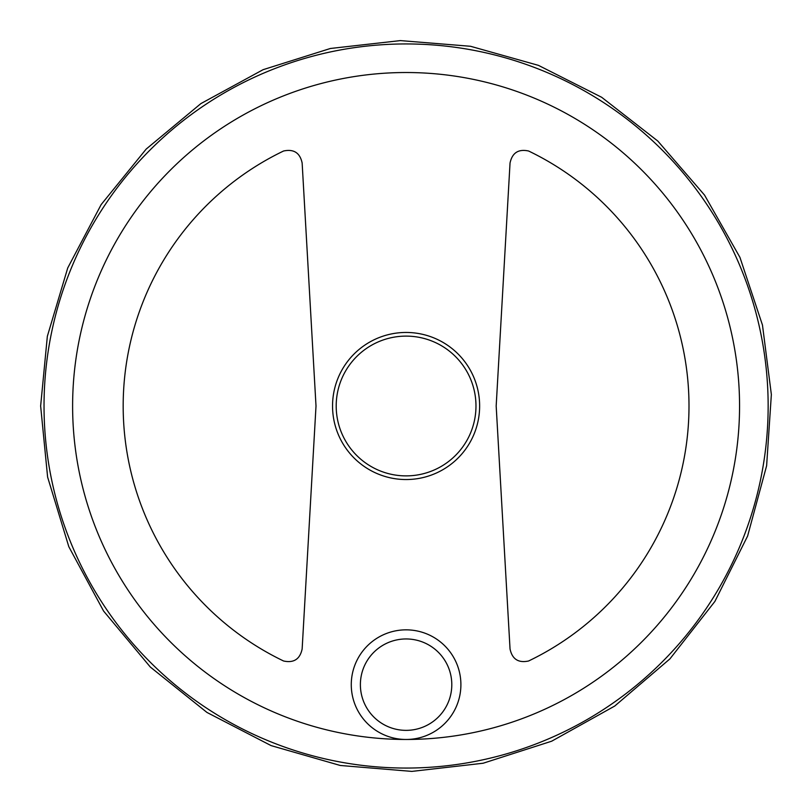 <?xml version="1.0" encoding="UTF-8"?>
<svg xmlns="http://www.w3.org/2000/svg" width="812" height="812" viewBox="0 0 812 812"><rect width="100%" height="100%" fill="white"/><g stroke="black" fill="none" stroke-linecap="round" stroke-linejoin="round"><path stroke-width="1.22" d="M332.544 406A73.547 73.547 0 0 0 442.865 469.691A73.547 73.547 0 0 0 442.865 342.309A73.547 73.547 0 0 0 332.544 406M316.01 406L302.145 163.029C299.993 152.839 293.812 148.829 283.581 151.002A282.891 282.891 0 0 0 283.581 660.998C293.782 663.191 299.973 659.182 302.145 648.971L316.01 406M72.613 406A333.478 333.478 0 0 0 406.081 739.468A333.478 333.478 0 0 0 739.559 405.99A333.478 333.478 0 0 0 406.091 72.522A333.478 333.478 0 0 0 72.613 406M528.592 660.998A282.891 282.891 0 0 0 528.592 151.002C518.391 148.809 512.21 152.818 510.037 163.029L496.173 406L510.037 648.971C512.189 659.161 518.371 663.171 528.592 660.998M351.271 684.658A54.82 54.82 0 0 0 433.496 732.13A54.82 54.82 0 0 0 433.496 637.187A54.82 54.82 0 0 0 351.271 684.658A54.82 54.82 0 0 0 433.496 732.13A54.82 54.82 0 0 0 433.496 637.187A54.82 54.82 0 0 0 351.271 684.658A54.82 54.82 0 0 0 433.496 732.13A54.82 54.82 0 0 0 433.496 637.187A54.82 54.82 0 0 0 351.271 684.658M44.031 406A362.061 362.061 0 0 0 587.117 719.554A362.061 362.061 0 0 0 587.117 92.446A362.061 362.061 0 0 0 44.031 406M336.198 406A69.893 69.893 0 0 0 441.038 466.524A69.893 69.893 0 0 0 441.038 345.476A69.893 69.893 0 0 0 336.198 406M360.386 684.658A45.705 45.705 0 0 0 406.091 730.364A45.705 45.705 0 0 0 451.797 684.658A45.705 45.705 0 0 0 406.091 638.953A45.705 45.705 0 0 0 360.386 684.658M40.641 406L47.35 336.28L67.741 267.93L101.165 204.573L146.19 149.073L200.909 103.581L263.088 69.69L330.382 48.487L400.346 40.6L470.534 46.284L538.457 65.366L601.672 97.288L657.791 141.034L704.542 195.093L739.935 257.363L762.468 325.054L771.359 394.52L766.619 465.773L747.608 536.052L714.885 601.438L669.93 658.877L614.745 706.034L551.663 741.204L483.16 763.229L411.826 771.4L340.279 765.472L271.117 745.609L206.958 712.439L150.321 667.038L103.581 611.04L68.827 546.72L47.614 477.07L40.641 406"/></g></svg>
